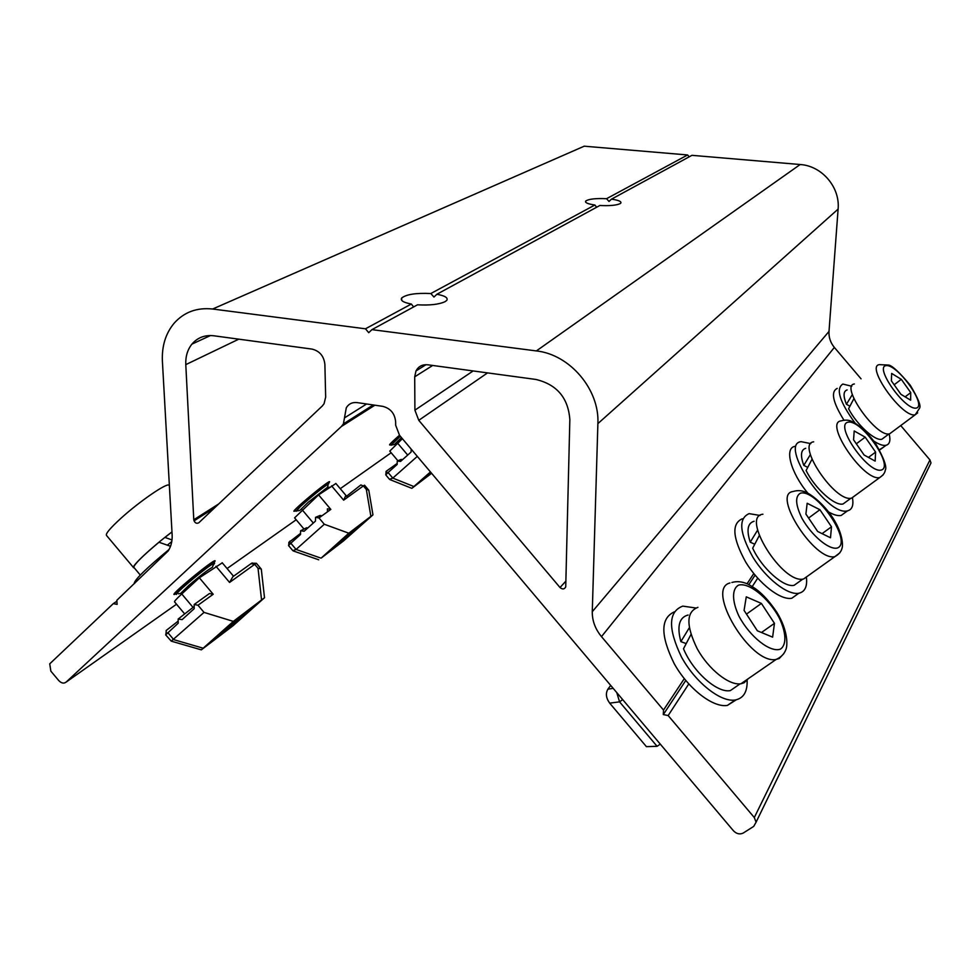 <?xml version="1.0" encoding="UTF-8"?>
<svg xmlns="http://www.w3.org/2000/svg" width="980" height="980" viewBox="0 0 980 980"><rect width="100%" height="100%" fill="white"/><g stroke="black" fill="none" stroke-linecap="round" stroke-linejoin="round"><path stroke-width="1.47" d="M371.935 329.635L536.366 350.926C569.907 354.454 599.711 389.624 597.886 423.617L592.275 611.704C592.165 620.707 595.227 629.013 601.487 636.62L663.521 710.059L663.313 714.579L668.164 715.559L754.306 817.541L756.082 822.183L753.718 826.385L743.293 833.012C739.863 834.678 736.592 833.943 733.481 830.82L399.534 435.328L395.675 425.259L395.638 421.719C394.769 413.425 390.444 408.293 382.641 406.333L357.149 402.609C352.322 402.082 348.696 403.821 346.283 407.815L343.416 423.875L341.383 426.496L66.028 682.178C63.774 683.77 61.348 683.232 58.751 680.561L50.85 671.141L49.735 663.84L113.313 603.619L117.122 604.391L116.841 600.287L168.168 550.981C171.108 546.436 172.431 541.046 172.137 534.798L162.398 361.277C161.712 346.136 165.632 333.421 174.183 323.155C184.142 312.057 196.956 307.353 212.636 309.019L365.466 328.802L368.75 332.685L371.935 329.635L417.529 304.805C429.865 305.49 439.077 304.437 445.165 301.632L446.77 300.358C448.277 297.81 444.981 295.776 436.884 294.257L599.846 205.494C609.511 205.959 616.249 205.359 620.071 203.681L620.793 203.117C621.651 201.5 618.539 200.177 611.471 199.161L609.009 201.451L606.583 198.695C595.571 198.217 588.613 199.014 585.697 201.084C584.84 202.664 587.89 203.987 594.872 205.016L596.661 207.233M413.634 306.924L411.343 304.045C403.405 302.514 400.183 300.505 401.678 298.006C406.345 294.331 416.059 292.849 430.82 293.535L433.956 297.062L436.884 294.257M365.466 328.802L411.343 304.045M113.313 603.619L116.914 601.23M214.032 562.581C223.967 550.54 162.153 601.095 175.898 593.794M328.594 483.287C337.561 472.679 283.588 517.452 295.654 510.617M399.46 435.243C390.579 443.083 387.676 446.194 390.738 444.553M597.886 423.617L838.108 209.107C840.24 187.315 821.975 165.865 800.182 164.518L691.941 155.33L611.471 199.161M838.108 209.107L829.007 331.399C828.664 337.328 830.452 342.669 834.36 347.422L861.053 378.831M748.879 584.57L755.078 575.15M752.285 586.493L757.699 578.188M747.079 583.737L753.792 573.57M663.521 710.059L684.285 678.662M663.313 714.579L685.755 680.475M668.164 715.559L688.769 683.954M929.689 465.635L930.988 462.952L929.947 459.939L900.73 425.553M414.699 376.822L414.908 410.167L418.779 420.322L560.009 587.522C562.557 589.605 564.456 589.372 565.73 586.836L569.846 419.599C568.216 397.868 556.885 384.491 535.864 379.444L427.77 364.793C422.417 364.303 418.497 366.349 415.986 370.942L414.699 376.822L432.682 365.454M324.882 364.376C323.915 356.046 319.615 350.95 311.971 349.088L213.861 335.785C204.832 334.78 197.507 337.573 191.884 344.151C187.486 349.738 185.453 356.561 185.784 364.634L193.783 519.755C194.677 522.904 196.343 523.92 198.769 522.806L322.249 406.038L324.062 403.748L325.666 397.133L324.882 364.376M212.636 309.019L584.202 146.192L687.617 154.963L689.197 156.825M606.583 198.695L687.617 154.963M430.82 293.535L594.872 205.016M397.941 442.715L401.139 439.836M392.074 444.92L394.327 444.54L401.469 437.619M391.13 445.079L400.305 436.235M391.094 445.238L399.877 435.745M297.467 510.837L299.77 510.458L308.051 502.422L327.418 487.366L328.043 485.59M296.168 511.058C296.903 508.608 324.588 485.504 328.594 483.998M296.107 511.291L305.393 501.086C317.79 490.515 325.556 484.586 328.716 483.287L328.79 483.373M178.385 593.794L180.663 593.415L188.932 585.317C199.675 576.105 207.503 570.091 212.415 567.249L213.763 563.439L214.583 563.206L212.991 565.619M176.535 594.101C177.699 590.916 208.74 565.362 213.763 563.439M176.425 594.456L175.996 593.941C175.53 593.415 178.752 590.082 185.673 583.97C200.447 571.401 209.904 564.272 214.069 562.594L214.167 562.716M171.966 531.92C151.582 547.269 130.303 567.236 133.66 567.751L134.199 567.812M170.532 546.289L158.993 542.246C142.958 555.685 134.542 564.002 133.733 567.212L140.287 575.064M167.36 545.174L171.782 541.548M171.978 531.969L164.959 537.408L172.002 539.956M169.087 549.462C147.233 567.555 135.62 578.739 134.26 583.002L134.628 583.455M431.237 472.875L423.336 478.987L430.673 472.213M411.22 449.171L411.086 452.062L400.575 461.409L397.268 461.078L397.157 464.447L388.092 472.519L392.796 478.093L389.489 479.306L385.74 474.859L388.092 472.519M430.441 471.944L411.845 488.334L431.592 473.303M397.941 460.796L389.758 451.106L402.388 438.721M401.469 460.612L401.151 459.436L402.547 459.657M386.586 473.904L386.047 471.392L397.194 463.442M400.624 461.36L401.151 459.436L397.268 461.078M417.309 456.386L392.796 478.093L413.793 486.497M334.988 546.913L332.073 548.947C330.089 549.633 359.55 524.876 360.052 525.427L334.988 546.913M327.491 511.805L327.418 508.816L330.836 509.404L318.99 517.942L315.548 517.342L315.438 521.127L304.18 531.221L300.566 530.793L300.517 534.504L290.815 543.214L296.07 549.449L292.849 550.662L288.536 545.542L290.815 543.214M315.548 517.342L319.97 515.505L322.04 515.737M319.358 517.685L319.97 515.505L319.921 517.269M318.99 517.942L324.307 524.251L348.819 533.206L321.171 558.086L343.478 540.96L372.964 514.88L370.881 516.362L366.336 489.437L363.372 485.921L343.637 500.168L345.744 495.66L347.582 497.313M335.907 483.52L318.586 494.876L330.836 509.404M368.921 491.09L368.59 490.012L366.336 489.437M304.008 529.053L294.576 517.857L318.586 494.876M348.819 533.206L370.881 516.362M363.372 485.921L364.536 485.21L368.59 490.012M344.495 499.457L345.401 498.734M306.948 528.747L306.63 527.73L307.806 527.975M288.867 542.381L300.542 533.402M288.818 542.528L289.247 544.672M306.005 529.592L306.63 527.73L300.566 530.793M324.307 524.251L296.07 549.449L320.582 558M346.589 496.186L360.848 484.941L363.31 485.97M221.358 634.097L217.107 637.049C214.743 637.796 248.663 609.499 249.3 610.173C251.027 609.585 230.827 626.882 221.358 634.097M251.958 563.169L256.221 563.329M197.997 605.236L194.187 604.489L209.438 593.537L213.199 594.26L197.997 605.236L204.024 612.402L233.338 621.381L264.514 597.739L233.167 625.657L201.317 649.85L171.267 641.153L165.681 634.881L178.213 623.182L178.152 619.054L194.187 606.485M261.415 570.14L261.096 568.878L258.034 568.29L254.702 564.321L229.577 582.451L232.86 576.718L251.064 563.647L254.702 564.321L256.429 563.316M184.693 613.933L174.599 601.941C174.011 601.598 176.4 598.952 181.766 593.978L199.357 577.808L213.199 594.26M222.276 562.851L199.357 577.808M251.064 563.647L252.215 562.961M204.024 612.402L171.267 641.153M233.338 621.381L201.317 649.85M178.176 621.087L166.159 630.52L166.22 634.134M194.187 604.489L194.187 608.69L182.121 619.63L178.152 619.054M883.311 447.309L879.415 449.698M843.866 420.065C832.792 402.229 830.575 391.682 837.202 388.411M889.166 433.895C890.747 440.498 889.705 444.308 886.018 445.3C883.005 445.888 878.876 444.43 873.633 440.939M855.197 423.225C839.639 401.861 835.511 388.803 842.825 384.062L851.792 386.255M852.343 394.585L846.426 404.274C843.082 395.932 843.302 391.167 847.112 389.942M891.371 432.523L890.33 433.295M853.899 398.615L848.582 408.758C856.741 424.597 875.164 441.392 881.865 439.236L884.315 437.423M846.426 404.274L849.856 406.185M892.057 432.009L889.632 433.822C876.537 438.048 839.627 385.593 854.376 383.976M900.939 394.327L891.384 380.853L891.653 373.429L901.306 379.334L910.739 392.613L910.641 400.171L900.939 394.327M894.164 384.76L901.306 379.334M905.116 396.839L910.739 392.613M660.275 744.139L657.102 746.319L646.42 746.65L609.683 703.138C606.044 698.091 605.444 693.448 607.882 689.21L610.699 685.412M657.102 746.319L619.556 701.852L616.788 692.627M845.434 512.356L841.159 515.456C837.925 516.08 833.76 514.929 828.664 511.977M807.875 493.197C790.652 472.617 784.184 447.934 794.927 446.378M852.404 497.583C853.801 505.251 852.159 509.674 847.504 510.837C827.169 516.926 778.696 444.038 801.077 441.662L810.803 443.622M797.99 593.843L791.803 598.241C780.668 600.569 758.973 583.762 745.841 562.299C732.513 538.106 731.35 523.59 742.338 518.763M806.405 577.404C807.434 586.567 804.911 591.846 798.835 593.243C787.761 595.509 766.054 578.629 752.861 557.142C739.447 532.912 738.197 518.42 749.124 513.643L760.051 515.456M736.262 699.793L727.393 705.404C713.048 707.989 688.095 688.622 674.228 663.693C660.41 635.64 660.398 618.38 674.179 611.924M747.115 679.851C747.617 691.549 743.673 698.262 735.282 699.99C720.802 702.55 695.384 682.472 681.529 657.115C667.833 628.609 668.25 611.606 682.778 606.118L695.727 607.98M810.362 454.622L803.796 465.39C800.195 455.48 800.832 449.783 805.707 448.301M854.291 496.162L852.294 497.632M811.991 459.289L806.099 470.51C814.711 488.212 834.874 506.366 843.07 503.977L846.475 501.491M803.796 465.39L807.667 467.35M757.614 530.082L750.227 542.185C746.356 530.07 747.654 523.087 754.11 521.25M807.765 576.007L804.298 578.482M759.267 535.595L752.689 548.175C761.73 568.192 783.914 587.951 794.131 585.305L799.055 581.789M750.227 542.185L754.673 544.17M689.295 627.8L680.867 641.618C676.788 626.22 679.201 617.363 688.107 615.024M747.642 679.128L741.75 683.207M690.961 634.477L683.501 648.772C692.921 671.741 717.409 693.436 730.382 690.582L737.879 685.388M680.867 641.618L686.086 643.566M854.989 495.66L851.596 498.134C835.23 502.973 795.589 443.707 813.67 441.833M864.091 455.002L853.556 439.8L854.205 430.967L865.205 437.166L875.606 452.111L875.152 461.102L864.091 455.002M856.324 443.805L865.205 437.166M868.452 457.403L875.606 452.111M808.488 575.481L803.563 578.996C782.604 584.521 740.255 516.338 762.906 514.218M817.651 531.466L805.903 514.047L807.165 503.279L819.905 509.71L831.493 526.799L830.501 537.775L817.651 531.466M808.598 518.028L819.905 509.71M822.073 533.635L831.493 526.799M748.438 678.577L744.077 682.803L740.941 683.758C729.242 685.792 708.614 669.414 697.245 648.809C685.939 625.595 686.159 611.777 697.919 607.355M757.344 630.777L744.065 610.393L746.27 596.845L761.399 603.423L774.457 623.354L772.62 637.159L757.344 630.777M746.478 614.105L761.399 603.423M761.472 632.504L774.457 623.354M194.016 520.87L214.816 507.628M66.028 682.178L176.523 604.219M227.066 568.547L296.193 519.768M340.256 488.677L391.155 452.76M341.383 426.496L374.887 405.193M344.862 417.652L366.606 403.981M536.366 350.926L800.182 164.518M592.275 611.704L829.007 331.399M601.487 636.62L834.36 347.422M754.306 817.541L929.947 459.939M414.908 410.167L473.144 370.942M418.779 420.322L487.562 372.89M560.009 587.522L565.938 581.079M185.784 364.634L238.777 339.166M193.783 519.755L218.785 503.879M169.173 485.517L168.879 485.186C166.735 482.76 139.589 501.368 121.165 518.089C110.091 528.196 105.215 534.002 106.563 535.509L133.66 567.751M397.549 443.07L407.692 455.075M386.733 471.013L386.769 473.72M331.559 485.847L343.637 500.168M302.146 509.784L313.318 523.038M289.872 541.119L289.97 543.986M261.538 599.858L258.034 568.29M181.766 593.978L193.036 607.392M215.955 566.256L229.577 582.451M167.825 632.602L173.766 639.658L203.056 648.172M917.672 412.837L915.259 414.748C902.58 418.619 865.058 365.871 879.452 364.634L888.799 365.075C892.511 365.883 899.652 372.584 910.212 385.165C918.003 398.174 921.139 405.818 919.632 408.084L915.259 414.748L889.632 433.822M886.116 365.613C874.025 366.74 905.005 410.571 916.263 408.084C927.423 405.892 897.496 363.911 886.116 365.613M607.882 689.21L613.174 688.34M622.68 699.598L619.556 701.852L609.683 703.138M883.164 474.884L879.783 477.53C863.907 481.94 823.519 422.356 841.134 420.898C845.103 419.685 848.729 419.893 852.024 421.535C854.928 422.49 867.031 431.004 876.01 444.271C884.021 458.505 887.108 467.154 885.271 470.229C884.916 472.875 883.09 475.312 879.783 477.53L851.596 498.134M848.104 422.184C833.882 424.487 868.121 474.014 881.351 470.033C894.434 466.394 861.469 419.22 848.104 422.184M839.811 552.855L834.874 556.64C814.944 561.65 771.922 494.778 792.624 491.593M800.354 493.222C794.939 496.456 795.478 504.835 801.971 518.359C811.881 535.864 829.252 550.295 837.41 547.991C853.078 542.21 816.414 488.383 800.354 493.222M783.669 653.795L779.186 658.536L776.136 659.43C750.521 665.028 705.073 588.809 729.929 582.99M738.602 585.121C731.815 588.796 731.852 601.022 738.981 616.236C750.019 636.963 770.366 652.986 780.435 649.115C786.854 644.791 786.217 632.321 779.1 617.596C768.308 597.776 749.051 582.218 738.602 585.121M585.673 202.162L585.697 201.084M401.69 300.333L401.678 298.006M343.416 423.875L373.233 404.961M756.082 822.183L930.988 462.952M415.986 370.942L426.006 364.67M191.884 344.151L210.467 335.54M327.933 487.489L329.599 487.219M325.434 484.145L327.43 483.814M214.583 563.206L214.069 562.594M411.845 488.334L389.905 479.588M386.071 471.748L385.838 474.663M318.721 559.788L293.326 550.956M335.822 483.422L347.018 496.701M372.964 514.88L368.786 490.245M288.941 542.173L288.671 545.272M264.514 597.739L261.293 569.111M222.166 562.716L233.534 576.228M261.096 568.878L256.393 563.279M166.049 632.774L165.877 634.501M886.018 445.3L880.236 449.575M889.044 433.907L881.865 439.236M847.504 510.837L841.159 515.456M798.835 593.243L791.803 598.241M735.282 699.99L727.393 705.404M850.934 498.232L843.07 503.977M802.816 579.107L794.131 585.305M740.084 683.869L730.382 690.582M803.563 578.996L834.874 556.64C838.807 554.423 841.171 551.679 841.979 548.408C843.168 545.529 842.825 533.402 833.012 518.163C823.114 502.887 810.007 493.785 806.026 492.315C801.922 490.429 797.683 490.147 793.298 491.446M740.941 683.758L776.136 659.43C780.876 657.335 784.086 654.15 785.752 649.887C787.749 645.771 788.177 630.765 776.858 612.316C764.033 593.292 754.49 587.633 747.581 583.957C742.068 581.544 736.838 581.054 731.876 582.488"/></g></svg>
